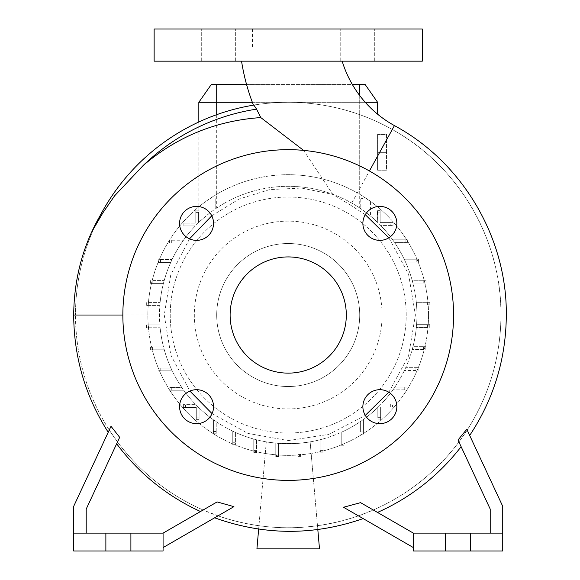 <?xml version="1.0" encoding="UTF-8"?>
<svg xmlns="http://www.w3.org/2000/svg" width="580" height="580" viewBox="0 0 580 580"><rect width="100%" height="100%" fill="white"/><g stroke="black" fill="none" stroke-linecap="round" stroke-linejoin="round"><path stroke-width="0.43" stroke-dasharray="2.9 2.17" d="M342.171 61.175L241.548 61.175L342.171 61.175M303.572 150.379L332.891 194.467L350.581 205.146L369.416 170.977M422.291 29L154.135 29M288.209 46.878L323.966 46.878L288.209 46.878M362.877 406.674A16.98 16.98 0 0 0 379.857 423.654A16.98 16.98 0 0 0 396.843 406.674A16.98 16.98 0 0 0 379.857 389.688A16.98 16.98 0 0 0 362.877 406.674M179.582 406.674A16.98 16.98 0 0 0 196.569 423.654A16.98 16.98 0 0 0 213.549 406.674A16.98 16.98 0 0 0 196.569 389.688A16.98 16.98 0 0 0 179.582 406.674M179.582 223.38A16.98 16.98 0 0 0 196.569 240.367A16.98 16.98 0 0 0 213.549 223.38A16.98 16.98 0 0 0 196.569 206.4A16.98 16.98 0 0 0 179.582 223.38M362.877 223.38A16.98 16.98 0 0 0 379.857 240.367A16.98 16.98 0 0 0 396.843 223.38A16.98 16.98 0 0 0 379.857 206.4A16.98 16.98 0 0 0 362.877 223.38M218.689 29L201.702 29L218.689 29M218.689 61.175L201.702 61.175L218.689 61.175M357.737 29L340.75 29L357.737 29M357.737 61.175L340.75 61.175L357.737 61.175M388.832 392.254L408.566 355.866L415.389 315.027L408.559 274.195L388.825 237.807M253.445 105.154C252.351 105.125 284.845 99.709 314.092 103.878C342.113 107.358 368.177 115.899 392.283 129.492C458.345 165.764 501.664 239.41 500.946 315.027L500.946 315.034C500.707 356.577 489.447 394.908 467.168 430.048L469.691 435.45M365.277 214.673L350.581 205.146M189.53 238.837L170.752 274.855L164.256 315.027L170.817 355.083L189.885 391.058M212.062 413.627L247.986 433.42L288.369 440.59L328.911 434.355L365.284 415.389M111.005 426.293L109.25 430.048C86.964 394.878 75.704 356.54 75.48 315.034L75.48 315.027A212.73 212.73 0 0 0 288.209 527.764A212.73 212.73 0 0 0 500.946 315.027A212.73 212.73 0 0 0 288.209 102.297A212.73 212.73 0 0 0 75.48 315.027C75.501 297.214 77.677 279.77 82.019 262.696C85.934 246.34 93.75 227.396 100.318 215.267M108.213 432.267L73.689 506.311L73.689 551L130.899 551L130.899 533.121L130.899 551L163.074 551L163.074 533.121L163.074 547.571L214.651 517.795M217.13 501.917L200.499 511.516A215.905 215.905 0 0 1 116.667 443.765L119.668 437.32M343.527 507.261L358.404 515.845C311.525 531.708 264.734 531.708 218.022 515.845L233.936 506.659M363.16 518.592L413.351 547.571L413.351 533.121L373.302 510.001L413.351 533.121L413.351 547.571M458.012 440.017L490.216 509.08L490.216 533.121L490.216 509.08L461.122 446.687A215.905 215.905 0 0 1 377.493 512.423L413.351 533.121L413.351 551L470.554 551L470.554 533.121L470.554 551L502.729 551L502.729 506.311L466.798 429.243M95.961 223.96L100.195 215.506M406.196 315.027A117.987 117.987 0 0 0 288.209 197.04A117.987 117.987 0 0 0 170.223 315.027A117.987 117.987 0 0 0 288.209 433.013A117.987 117.987 0 0 0 406.196 315.027A117.987 117.987 0 0 0 288.209 197.04A117.987 117.987 0 0 0 170.223 315.027A117.987 117.987 0 0 0 288.209 433.013A117.987 117.987 0 0 0 406.196 315.027M275.775 455.532L275.775 443.149L275.775 456.569L275.775 454.35L278.581 454.35L278.581 456.569L275.775 456.569L278.581 456.569L278.581 443.388L298.135 443.366L298.135 456.627L298.135 454.408L300.94 454.408L300.94 455.59L300.94 443.12A128.724 128.724 0 0 1 298.135 443.366L298.135 454.408L300.94 454.408L300.94 456.627L298.135 456.627L300.94 456.627L300.94 443.12L300.94 454.408L300.94 443.12L310.133 441.866L300.94 443.12A128.724 128.724 0 0 0 322.973 438.966L322.973 450.602L322.973 438.966A128.724 128.724 0 0 0 344.02 431.02L344.02 443.033L344.02 431.02A128.724 128.724 0 0 0 363.435 419.485L363.435 431.94L363.435 419.485A128.724 128.724 0 0 0 381.089 404.151L390.347 404.151L381.089 404.151A128.724 128.724 0 0 0 394.915 387.027L404.731 387.027L394.915 387.027A128.724 128.724 0 0 0 405.674 367.669L415.925 367.669L405.674 367.669A128.724 128.724 0 0 0 412.982 346.666L423.603 346.666L412.982 346.666A128.724 128.724 0 0 0 416.571 324.655L427.533 324.655L416.571 324.655A128.724 128.724 0 0 0 288.209 186.303A128.724 128.724 0 0 0 159.877 324.952L148.828 324.952L148.828 327.758L160.124 327.758A128.724 128.724 0 0 1 159.877 324.952L146.609 324.952L148.828 324.952L148.828 327.758L146.609 327.758L160.124 327.758A128.724 128.724 0 0 0 163.524 346.985L152.641 346.985L152.641 349.791L164.278 349.791A128.724 128.724 0 0 1 163.524 346.985L150.423 346.985L152.641 346.985L152.641 349.791L150.423 349.791L164.278 349.791A128.724 128.724 0 0 0 170.911 368.024L160.203 368.024L160.203 370.83L172.216 370.83A128.724 128.724 0 0 1 170.911 368.024L157.985 368.024L160.203 368.024L160.203 370.83L157.985 370.83L172.216 370.83A128.724 128.724 0 0 0 181.794 387.44L171.296 387.44L171.296 390.246L183.758 390.246A128.724 128.724 0 0 1 181.794 387.44L169.077 387.44L171.296 387.44L171.296 390.246L169.077 390.246L183.758 390.246A128.724 128.724 0 0 0 195.808 404.644L185.578 404.644L185.578 407.45L196.286 407.45L196.286 417.165L199.092 417.165L199.092 407.907A128.724 128.724 0 0 1 195.808 404.644L183.367 404.644L185.578 404.644L185.578 407.45L183.367 407.45L196.286 407.45L196.286 419.384L199.092 419.384L199.092 417.165L199.092 419.384L196.286 419.384L196.286 417.165L199.092 417.165L199.092 407.907A128.724 128.724 0 0 0 213.411 419.782L213.411 431.542L216.217 431.542L216.217 421.733A128.724 128.724 0 0 1 213.411 419.782L213.411 433.76L213.411 431.542L216.217 431.542L216.217 433.76L216.217 421.733A128.724 128.724 0 0 0 232.761 431.194L232.761 442.743L235.574 442.743L235.574 432.491A128.724 128.724 0 0 1 232.761 431.194L232.761 444.954L232.761 442.743L235.574 442.743L235.574 444.954L235.574 432.491A128.724 128.724 0 0 0 253.764 439.053L253.764 450.421L256.57 450.421L256.57 439.799A128.724 128.724 0 0 1 253.764 439.053L253.764 452.639L253.764 450.421L256.57 450.421L256.57 452.639L256.57 439.799A128.724 128.724 0 0 0 275.775 443.149L266.285 441.866L275.775 443.149L275.775 454.35L278.581 454.35L278.581 443.388A128.724 128.724 0 0 1 275.775 443.149L275.775 455.532L278.581 455.532L278.581 443.388A128.724 128.724 0 0 0 298.135 443.366L278.581 443.388L278.581 455.532M382.097 315.027A93.888 93.888 0 0 0 288.209 221.139A93.888 93.888 0 0 0 194.322 315.027A93.888 93.888 0 0 0 288.209 408.914A93.888 93.888 0 0 0 382.097 315.027M428.548 315.027A140.331 140.331 0 0 0 288.209 174.696A140.331 140.331 0 0 0 147.878 315.027A140.331 140.331 0 0 0 288.209 455.358A140.331 140.331 0 0 0 370.446 201.311L359.716 194.278A140.331 140.331 0 0 0 216.702 194.278L205.98 201.311A140.331 140.331 0 0 0 288.209 455.358A140.331 140.331 0 0 0 428.548 315.027M359.716 315.027A71.507 71.507 0 0 0 288.209 243.52A71.507 71.507 0 0 0 216.702 315.027A71.507 71.507 0 0 0 288.209 386.534A71.507 71.507 0 0 0 359.716 315.027A71.507 71.507 0 0 0 288.209 243.52A71.507 71.507 0 0 0 216.702 315.027A71.507 71.507 0 0 0 288.209 386.534A71.507 71.507 0 0 0 359.716 315.027M211.765 215.811L239.061 199.042L269.664 189.595L301.556 188.058L332.891 194.467M453.575 315.027A165.358 165.358 0 0 0 288.209 149.669A165.358 165.358 0 0 0 122.851 315.027A165.358 165.358 0 0 0 288.209 480.385A165.358 165.358 0 0 0 453.575 315.027M230.115 315.027A58.102 58.102 0 0 0 288.209 373.128A58.102 58.102 0 0 0 346.311 315.027A58.102 58.102 0 0 0 288.209 256.925A58.102 58.102 0 0 0 230.115 315.027M422.291 61.175L154.135 61.175M205.98 201.311L205.98 215.999A128.724 128.724 0 0 0 195.329 225.91L186.071 225.91L195.329 225.91A128.724 128.724 0 0 0 181.511 243.035L171.694 243.035L181.511 243.035A128.724 128.724 0 0 0 170.745 262.385L160.5 262.385L170.745 262.385A128.724 128.724 0 0 0 163.444 283.388L152.823 283.388L163.444 283.388A128.724 128.724 0 0 0 159.855 305.399L148.893 305.399L159.855 305.399A128.724 128.724 0 0 0 288.209 443.751A128.724 128.724 0 0 0 416.549 305.102L427.598 305.102L427.598 302.296L416.302 302.296A128.724 128.724 0 0 1 416.549 305.102L429.809 305.102L427.598 305.102L427.598 302.296L429.809 302.296L416.302 302.296A128.724 128.724 0 0 0 412.902 283.069L423.784 283.069L423.784 280.263L412.148 280.263A128.724 128.724 0 0 1 412.902 283.069L426.003 283.069L423.784 283.069L423.784 280.263L426.003 280.263L412.148 280.263A128.724 128.724 0 0 0 405.514 262.029L416.223 262.029L416.223 259.224L404.209 259.224A128.724 128.724 0 0 1 405.514 262.029L418.434 262.029L416.223 262.029L416.223 259.224L418.434 259.224L404.209 259.224A128.724 128.724 0 0 0 394.632 242.614L405.13 242.614L405.13 239.808L392.667 239.808A128.724 128.724 0 0 1 394.632 242.614L407.349 242.614L405.13 242.614L405.13 239.808L407.349 239.808L392.667 239.808A128.724 128.724 0 0 0 380.611 225.41L390.84 225.41L390.84 222.604L380.139 222.604L380.139 212.889L377.334 212.889L377.334 222.147A128.724 128.724 0 0 1 380.611 225.41L393.059 225.41L390.84 225.41L390.84 222.604L393.059 222.604L380.139 222.604L380.139 212.889L377.334 212.889L377.595 210.67L377.334 222.147A128.724 128.724 0 0 0 370.446 215.999L370.446 201.311M205.98 215.999L198.831 222.401C200.064 220.871 204.791 216.927 212.99 210.569A128.724 128.724 0 0 1 215.796 208.604L216.702 207.995A128.724 128.724 0 0 1 359.716 207.995L360.209 208.321A128.724 128.724 0 0 1 363.015 210.272C370.286 215.76 375.057 219.719 377.334 222.147L377.334 211.591M377.595 170.223L377.595 152.351L377.595 170.223L386.534 170.223L386.534 152.351L377.595 152.351L377.595 134.473L377.595 152.351L386.534 152.351L386.534 134.473L377.595 134.473L386.534 134.473L386.534 170.223L377.595 170.223M341.214 432.332L341.214 443.033L344.02 443.033L344.02 445.251L344.02 443.033L341.214 443.033L341.214 432.332M320.167 450.602L322.973 450.602L322.973 452.821L322.973 450.602L320.167 450.602L320.167 439.72L320.167 450.602M148.893 302.593L148.893 305.399L146.675 305.399L148.893 305.399L148.893 302.593L160.094 302.593L148.893 302.593M152.823 280.582L152.823 283.388L150.604 283.388L152.823 283.388L152.823 280.582L164.184 280.582L152.823 280.582M160.5 259.579L160.5 262.385L158.282 262.385L160.5 262.385L160.5 259.579L172.05 259.579L160.5 259.579M171.694 240.221L171.694 243.035L169.476 243.035L171.694 243.035L171.694 240.221L183.454 240.221L171.694 240.221M186.071 223.097L186.071 225.91L183.86 225.91L186.071 225.91L186.071 223.097L183.86 223.097L183.86 225.91L183.86 223.097L195.786 223.097L186.071 223.097M195.786 223.097L195.786 212.396L195.786 223.097M198.599 212.396L195.786 212.396L195.786 210.177L195.786 212.396L198.599 212.396L198.599 222.626L198.599 212.396M427.533 327.461L427.533 324.655L429.751 324.655L427.533 324.655L427.533 327.461L416.331 327.461L427.533 327.461M423.603 349.479L423.603 346.666L425.822 346.666L423.603 346.666L423.603 349.479L412.235 349.479L423.603 349.479M415.925 370.475L415.925 367.669L418.144 367.669L415.925 367.669L415.925 370.475L404.376 370.475L415.925 370.475M404.731 389.833L404.731 387.027L406.942 387.027L404.731 387.027L404.731 389.833L392.964 389.833L404.731 389.833M390.347 406.957L390.347 404.151L392.566 404.151L390.347 404.151L390.347 406.957L380.632 406.957L392.566 406.957L392.566 404.151L392.566 406.957L390.347 406.957M380.632 406.957L380.632 417.658L380.632 406.957M377.826 417.658L380.632 417.658L380.632 419.876L380.632 417.658L377.826 417.658L377.826 407.428L377.826 417.658M360.63 431.94L363.435 431.94L363.435 434.159L363.435 431.94L360.63 431.94L360.63 421.45L360.63 431.94M212.99 198.113L215.796 198.113L215.796 208.604L215.796 198.113L212.99 198.077L212.99 210.569L212.99 198.077M198.831 121.981L198.831 222.401L198.831 102.297L377.595 102.297L365.081 84.419L211.345 84.419L198.831 102.297M363.015 210.272L363.015 198.483L360.209 198.512L360.209 208.321L360.209 198.512L363.015 198.512L363.015 210.272M365.24 102.297L252.351 102.297M377.334 211.903L377.334 222.147L370.446 215.999M288.209 29L323.966 29L288.209 29M358.404 515.845L373.302 510.001C407.762 494.769 436.305 472.091 458.925 441.967L467.168 430.048M502.729 533.121L413.351 533.121L502.729 533.121L490.216 533.121L490.216 509.08L461.122 446.687M445.527 533.121L445.527 551M470.554 533.121L470.554 551M413.351 533.121L490.216 533.121M218.022 515.845L203.123 510.001L163.074 533.121L105.872 533.121L105.872 551L105.872 533.121L73.689 533.121L86.203 533.121L86.203 509.08L117.501 441.967L109.25 430.048M200.499 511.516L163.074 533.121L86.203 533.121L86.203 509.08L116.667 443.765L86.203 509.08L86.203 533.121L163.074 533.121L203.123 510.001C168.664 494.776 140.128 472.098 117.501 441.967L116.667 443.765M105.872 533.121L105.872 551M130.899 533.121L130.899 551M86.203 533.121L73.689 533.121M163.074 533.121L163.074 547.571M246.543 84.419L352.306 84.419M406.942 389.833L406.942 387.027L406.942 389.833M429.809 305.102L429.809 302.296L429.809 305.102M380.139 210.67L377.595 210.67L380.139 210.67L380.139 212.889L380.139 210.67M393.059 225.41L393.059 222.604L393.059 225.41M158.282 259.579L158.282 262.385L158.282 259.579M150.423 346.985L150.423 349.791L150.423 346.985M183.367 404.644L183.367 407.45L183.367 404.644M258.658 529.062L266.285 441.866L256.925 548.854L319.493 548.854L310.133 441.866L317.811 529.547M298.135 455.59L298.135 443.366L298.135 455.59L300.94 455.59M360.63 434.159L363.435 434.159L360.63 434.159M418.144 370.475L418.144 367.669L418.144 370.475M426.003 283.069L426.003 280.263L426.003 283.069M150.604 280.582L150.604 283.388L150.604 280.582M157.985 368.024L157.985 370.83L157.985 368.024M213.411 433.76L216.217 433.76L213.411 433.76M377.826 419.876L380.632 419.876L377.826 419.876M425.822 349.479L425.822 346.666L425.822 349.479M418.434 262.029L418.434 259.224L418.434 262.029M198.599 210.177L195.786 210.177L198.599 210.177M146.675 302.593L146.675 305.399L146.675 302.593M169.077 387.44L169.077 390.246L169.077 387.44M232.761 444.954L235.574 444.954L232.761 444.954M320.167 452.821L322.973 452.821L320.167 452.821M429.751 327.461L429.751 324.655L429.751 327.461M407.349 242.614L407.349 239.808L407.349 242.614M169.476 240.221L169.476 243.035L169.476 240.221M146.609 324.952L146.609 327.758L146.609 324.952M253.764 452.639L256.57 452.639L253.764 452.639M341.214 443.033L341.214 445.251L341.214 443.033M341.214 445.251L344.02 445.251L341.214 445.251M394.429 125.606L392.283 129.492M164.256 315.027L122.851 315.027M73.689 315.027L75.48 315.027M216.702 114.673L216.702 207.995M359.716 84.419L359.716 207.995M359.716 95.562L359.716 194.278M216.702 84.419L216.702 194.278M252.46 46.878L252.46 29M201.702 61.175L201.702 29L201.702 61.175M340.75 61.175L340.75 29L340.75 61.175M374.716 61.175L374.716 29L374.716 61.175M235.668 61.175L235.668 29L235.668 61.175M323.966 46.878L323.966 29"/><path stroke-width="0.87" d="M241.548 61.175A208.633 208.633 0 0 0 253.445 105.154L253.866 105.089A212.73 212.73 0 0 0 94.38 227.367L95.961 223.96M256.57 109.141L253.866 105.089A212.73 212.73 0 0 0 94.38 227.367L102.812 212.954L114.637 195.764L143.282 165.409C177.226 136.547 216.398 120.604 260.79 117.581L256.57 109.141A208.3 208.3 0 0 0 143.282 165.409M260.79 117.581L303.572 150.379M342.171 61.175A110.309 110.309 0 0 0 394.429 125.606L369.416 170.977M362.877 406.674A16.98 16.98 0 0 0 379.857 423.654A16.98 16.98 0 0 0 396.843 406.674A16.98 16.98 0 0 0 379.857 389.688A16.98 16.98 0 0 0 362.877 406.674M179.582 406.674A16.98 16.98 0 0 0 196.569 423.654A16.98 16.98 0 0 0 213.549 406.674A16.98 16.98 0 0 0 196.569 389.688A16.98 16.98 0 0 0 179.582 406.674M179.582 223.38A16.98 16.98 0 0 0 196.569 240.367A16.98 16.98 0 0 0 213.549 223.38A16.98 16.98 0 0 0 196.569 206.4A16.98 16.98 0 0 0 179.582 223.38M362.877 223.38A16.98 16.98 0 0 0 379.857 240.367A16.98 16.98 0 0 0 396.843 223.38A16.98 16.98 0 0 0 379.857 206.4A16.98 16.98 0 0 0 362.877 223.38M388.825 237.807L365.277 214.673M189.885 391.058L212.062 413.627M365.284 415.389L388.832 392.254M86.203 533.121L86.203 509.08L119.668 437.32L111.005 426.293L73.689 506.311L73.689 533.121L105.872 533.121L105.872 551L163.074 551L163.074 533.121L130.899 533.121L130.899 551M200.499 511.516A215.905 215.905 0 0 1 116.667 443.765M163.074 547.571L233.936 506.659L217.13 501.917L163.074 533.121M413.351 547.571L343.527 507.261L360.564 502.65L377.493 512.423A215.905 215.905 0 0 0 461.122 446.687M490.216 533.121L490.216 509.08L458.012 440.017L466.798 429.243L502.729 506.311L502.729 551L413.351 551L413.351 533.121L502.729 533.121M100.195 215.506L100.318 215.267C82.897 245.587 74.022 278.842 73.689 315.027L122.851 315.027A165.358 165.358 0 0 0 288.209 480.385A165.358 165.358 0 0 0 453.575 315.027A165.358 165.358 0 0 0 288.209 149.669A165.358 165.358 0 0 0 122.851 315.027M189.53 238.837L211.765 215.811M230.115 315.027A58.102 58.102 0 0 0 288.209 373.128A58.102 58.102 0 0 0 346.311 315.027A58.102 58.102 0 0 0 288.209 256.925A58.102 58.102 0 0 0 230.115 315.027M105.872 533.121L130.899 533.121M288.209 61.175L422.291 61.175L422.291 29L154.135 29L154.135 61.175L288.209 61.175M352.306 84.419L365.081 84.419L377.595 102.297L377.595 114.18L377.595 102.297L365.24 102.297M252.351 102.297L198.831 102.297L198.831 121.981M470.554 533.121L470.554 551M445.527 533.121L445.527 551M413.351 533.121L360.564 502.65M73.689 533.121L73.689 551L105.872 551M198.831 102.297L211.345 84.419L246.543 84.419M317.811 529.547L319.493 548.854L256.925 548.854L258.658 529.062M216.702 84.419L216.702 114.673M359.716 95.562L359.716 84.419M469.691 435.45C493.819 398.938 506.028 358.802 506.311 315.034C507.05 237.749 462.47 162.269 394.429 125.606M73.689 315.027L73.689 315.034C73.943 357.425 85.448 396.51 108.213 432.267M214.651 517.795C264.06 535.565 313.562 535.826 363.16 518.592"/></g></svg>
